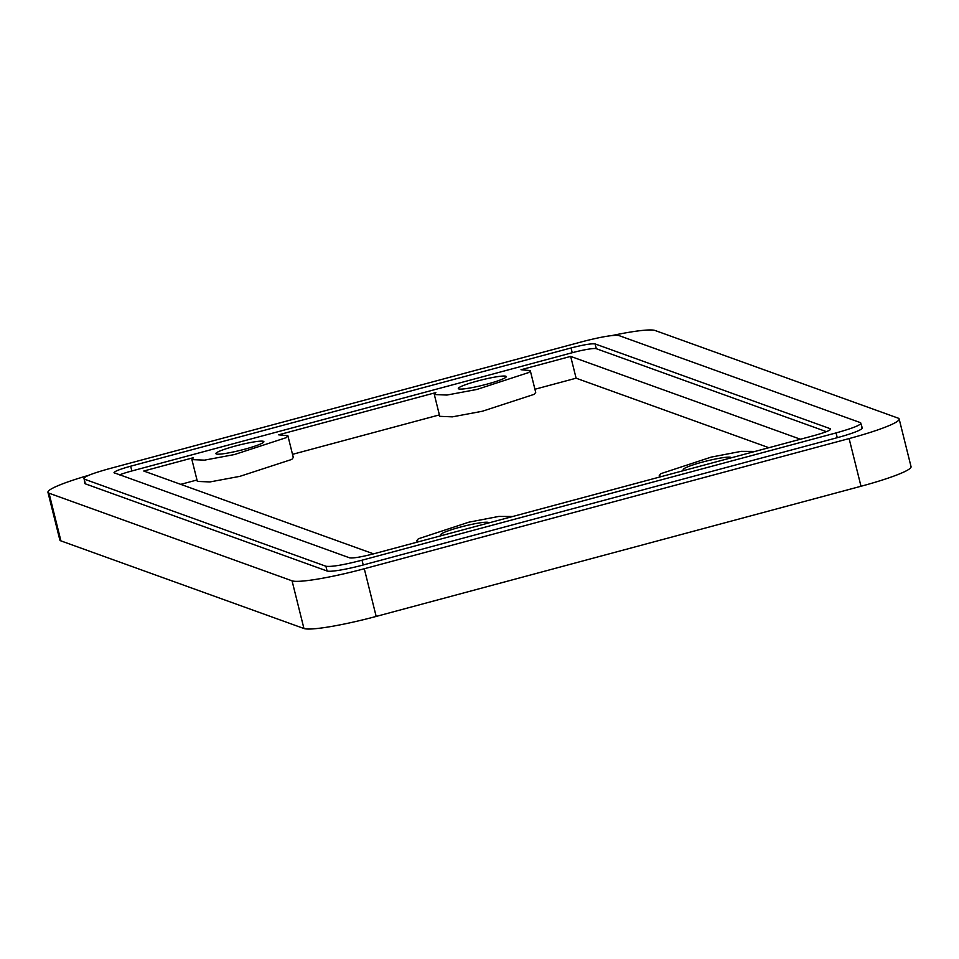 <?xml version="1.0" encoding="UTF-8"?>
<svg xmlns="http://www.w3.org/2000/svg" width="959" height="959" viewBox="0 0 959 959"><rect width="100%" height="100%" fill="white"/><g stroke="black" fill="none" stroke-linecap="round" stroke-linejoin="round"><path stroke-width="1.44" d="M442.746 535.278A24.718 2.709 166 0 1 440.828 534.726A24.718 2.709 166 0 1 441.967 533.516A24.718 2.709 166 0 1 468.196 525.148A24.718 2.709 166 0 1 488.802 522.763A24.718 2.709 166 0 1 488.802 522.907M611.902 335.566A63.57 6.977 166 0 1 655.057 330.483L898.08 418.112A63.57 6.977 166 0 1 899.158 418.999L911.05 466.685A63.57 6.977 166 0 1 861.002 486.261L376.18 616.433A63.57 6.977 166 0 1 303.943 628.517L60.92 540.888A63.57 6.977 166 0 1 59.842 540.001L47.95 492.315A63.57 6.977 166 0 1 88.672 475.328M119.515 474.885A21.194 2.326 166 0 1 131.851 470.965L572.235 352.72A21.194 2.326 166 0 1 596.306 348.704L826.406 431.658M373.531 553.858L143.766 471.025L193.418 457.683L191.908 459.613L204.531 460.14L234.475 454.542L286.357 437.616L287.868 435.686L278.601 434.823L435.83 392.603L434.319 394.533L446.942 395.048L476.887 389.45L528.757 372.524L530.279 370.606L521.001 369.73L570.665 356.4L800.429 439.234M755.057 451.425L741.187 451.353L711.29 457.083L660.763 473.698L659.241 475.628L661.314 476.587M512.645 516.505L498.776 516.433L468.891 522.176L418.352 538.778L416.841 540.708L418.903 541.679M685.158 470.186A24.718 2.709 166 0 1 683.228 469.646A24.718 2.709 166 0 1 684.366 468.436A24.718 2.709 166 0 1 710.607 460.056A24.718 2.709 166 0 1 731.214 457.683A24.718 2.709 166 0 1 731.214 457.827M217.034 452.42A24.718 2.709 166 0 1 243.274 444.053A24.718 2.709 166 0 1 263.881 441.667A24.718 2.709 166 0 1 262.742 442.878A24.718 2.709 166 0 1 236.501 451.257A24.718 2.709 166 0 1 215.895 453.631A24.718 2.709 166 0 1 217.034 452.42M459.445 387.34A24.718 2.709 166 0 1 485.686 378.961A24.718 2.709 166 0 1 506.28 376.587A24.718 2.709 166 0 1 505.141 377.798A24.718 2.709 166 0 1 478.913 386.165A24.718 2.709 166 0 1 458.306 388.551A24.718 2.709 166 0 1 459.445 387.34M899.158 418.999A63.57 6.977 166 0 1 849.111 438.575L364.288 568.747A63.57 6.977 166 0 1 292.063 580.83L49.029 493.202A63.57 6.977 166 0 1 47.95 492.315M180.736 484.355L196.991 479.991M191.908 459.613L197.35 481.418L209.961 481.933L239.918 476.335L291.788 459.421L293.298 457.491L287.868 435.686M292.519 454.338L439.402 414.899M434.319 394.533L439.749 416.326L452.372 416.853L482.317 411.255L534.199 394.329L535.709 392.399L530.279 370.606M534.918 389.258L576.107 378.194L768.89 447.709M570.665 356.4L576.107 378.194M837.255 437.688L363.221 564.971A31.791 3.488 166 0 1 327.103 571.013L85.363 483.851A31.791 3.488 166 0 1 84.824 483.408L84.176 479.08C82.438 477.33 90.602 473.914 108.667 468.855L582.7 341.572C601.449 336.753 613.496 334.739 618.819 335.53L860.559 422.691L862.285 427.906A31.791 3.488 166 0 1 837.255 437.688L836.068 432.917L362.022 560.2C343.274 565.019 331.239 567.033 325.904 566.242L84.176 479.08L85.363 483.851M862.021 428.553L861.745 427.462A31.791 3.488 166 0 1 862.285 427.906M860.559 422.691C862.297 424.441 854.133 427.858 836.068 432.917M114.349 473.015C113.186 471.852 118.628 469.574 130.664 466.194L571.037 347.961C583.54 344.749 591.571 343.406 595.119 343.933L830.386 428.757C831.549 429.932 826.107 432.197 814.059 435.578L373.686 553.822C361.195 557.035 353.164 558.366 349.615 557.838L113.989 472.727M49.029 493.202L60.92 540.888M292.063 580.83L303.943 628.517M849.111 438.575L861.002 486.261M364.288 568.747L376.18 616.433M325.904 566.242L327.103 571.013M362.022 560.2L363.221 564.971M130.664 466.194L131.851 470.965M571.037 347.961L572.235 352.72M595.119 343.933L596.306 348.704M659.6 477.055L659.241 475.628M417.189 542.135L416.841 540.708"/></g></svg>
